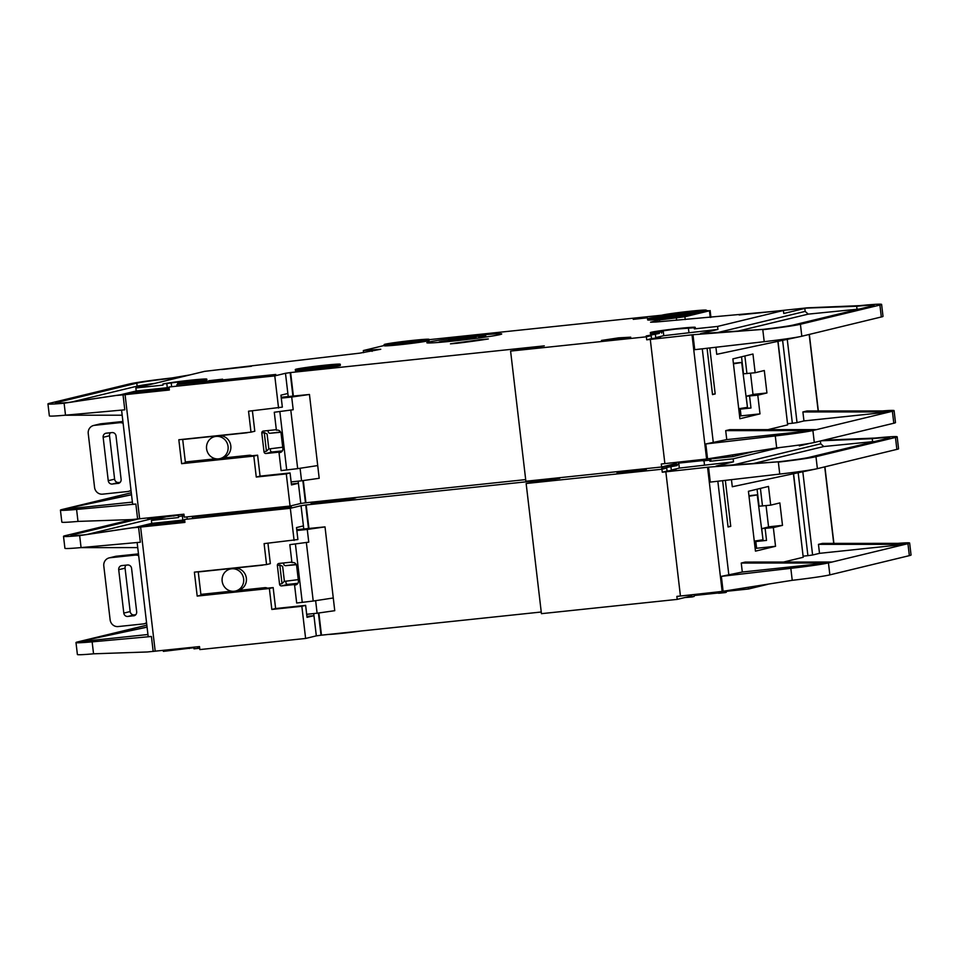 <?xml version="1.0" encoding="UTF-8"?>
<svg xmlns="http://www.w3.org/2000/svg" width="959" height="959" viewBox="0 0 959 959"><rect width="100%" height="100%" fill="white"/><g stroke="black" fill="none" stroke-linecap="round" stroke-linejoin="round"><path stroke-width="1.44" d="M234.224 591.247A11.304 10.765 76.4 0 1 230.256 569.035A11.304 10.765 76.4 0 1 243.526 578.193A11.304 10.765 76.4 0 1 234.224 591.247M235.566 591.02L238.252 590.372A11.304 10.765 -103.6 0 0 234.272 568.16A11.304 10.765 -103.6 0 0 232.929 568.387L230.256 569.035M897.168 436.813A37.689 1.45 173.3 0 1 895.466 437.448L815.965 456.676L817.38 468.651L897.948 449.124A37.689 1.45 173.3 0 0 898.571 448.776L897.168 436.813A37.689 1.45 173.3 0 0 875.351 438.047L872.222 438.683A30.149 1.163 173.3 0 1 889.676 437.688A30.149 1.163 173.3 0 1 888.322 438.203L808.821 457.431A30.149 1.163 173.3 0 1 778.732 461.782L716.049 466.05L733.491 461.83L679.332 468.088L678.852 463.976L677.114 464.396L677.246 465.523L674.908 465.822A22.608 0.863 173.3 0 1 666.014 466.17L665.99 465.93M684.978 597.505A22.608 0.863 -6.7 0 0 692.062 596.954L691.93 595.827L677.21 599.387L541.439 613.664L526.143 483.504L559.852 478.277L306.173 504.949L308.93 528.385M355.873 497.457L355.909 497.769A22.608 0.863 173.3 0 1 354.89 498.153A22.608 0.863 173.3 0 1 330.112 501.665A22.608 0.863 173.3 0 1 310.992 503.043L310.896 502.18M646.282 469.586L617.021 472.847L634.211 470.258L646.282 469.586M238.467 511.471L225.341 512.861M670.952 467.033L671.312 470.03L675.975 469.826L667.068 471.061L666.721 468.064L661.722 468.388L677.246 465.523M219.06 513.521A22.608 0.863 173.3 0 1 193.31 516.913L193.238 516.23M146.847 625.172L77.727 641.895L147.075 627.162M306.928 616.409L313.953 615.666L316.326 635.865L305.621 638.454L199.856 649.579L199.508 646.582L147.302 651.976L93.55 653.81A37.689 1.45 173.3 0 1 77.391 654.518L75.989 642.542A37.689 1.45 -6.7 0 1 77.679 641.907L147.938 634.51M147.063 627.042L81.743 640.924M165.428 517.009L151.414 520.401L151.762 523.386L135.698 527.282L79.657 535.613A37.689 1.45 173.3 0 1 63.51 536.321A37.689 1.45 173.3 0 1 65.2 535.685L131.839 519.562M75.989 642.542A37.689 1.45 -6.7 0 0 92.136 641.847L151.426 636.488L148.189 636.62L137.137 542.518M155.202 651.245L140.613 527.066L138.587 527.27L140.35 542.231L81.071 547.589A37.689 1.45 173.3 0 1 64.912 548.284L63.51 536.321M137.736 547.601L80.556 547.637M193.31 516.913L291.344 506.879L280.855 508.929L184.572 519.418L290.325 508.294L301.042 505.705L303.416 525.904L296.499 527.57L297.901 539.545L264.097 543.621L266.554 564.563L194.377 572.151L197.194 596.09L269.371 588.502L271.829 609.444L301.845 606.292L305.621 638.454M267.945 543.214L270.342 563.64L266.554 564.563M198.237 571.744L200.982 595.167L273.159 587.579L275.617 608.533L305.633 605.369L307.036 617.344L313.953 615.666L313.713 613.58M260.177 588.946L260.081 588.167M138.312 518.975L72.357 534.93L72.428 535.625M81.071 547.589L79.657 535.613L83.912 534.882A30.149 1.163 173.3 0 1 70.99 535.446A30.149 1.163 173.3 0 1 72.357 534.93M710.703 458.917L710.799 459.769A22.608 0.863 173.3 0 1 709.78 460.152A22.608 0.863 -6.7 0 0 710.799 459.769L710.931 460.895A22.608 0.863 173.3 0 1 709.912 461.279L733.144 458.834L779.895 447.529M151.414 520.401L178.566 517.548L178.302 515.295L147.806 518.963L147.698 517.992M301.042 505.705L306.173 504.949M666.721 468.064L661.914 469.227L526.143 483.504M767.656 584.355L748.428 589.006L725.208 591.439L725.34 592.566L719.562 593.177L719.382 591.727M541.248 612.01L321.013 635.218L318.412 613.029M316.326 635.865L321.013 635.218M199.7 648.212L193.994 648.823L193.862 647.709L163.366 651.377L163.246 650.394M290.325 508.294L294.101 540.456M140.613 527.066L184.919 522.403L184.572 519.418M132.714 527.798L138.587 527.27M184.871 522.044L145.672 526.059L156.329 523.95L184.751 520.965M184.631 519.922L151.762 523.386M197.194 596.09L200.982 595.167M269.371 588.502L273.159 587.579M271.829 609.444L275.617 608.533M301.845 606.292L305.633 605.369M261.903 587.975L261.987 588.754M154.075 518.268A30.149 1.163 -6.7 0 0 152.685 518.567L87.401 534.367M136.046 527.198L83.912 534.882M182.174 514.36L182.366 516.002L178.434 516.422L184.14 515.81L182.366 516.002L182.857 520.126M674.908 465.822L674.776 464.695A22.608 0.863 173.3 0 1 669.43 465.103A22.608 0.863 -6.7 0 0 676.503 464.54L676.371 463.425L661.65 466.985L525.88 481.25L510.596 351.09L544.304 345.863L290.625 372.548L293.37 395.983M752.108 451.941L732.88 456.592L709.648 459.037L709.912 461.279M733.491 461.83L733.144 458.834M704.481 464.875L704.002 460.764L709.78 460.152L702.947 460.835L704.002 460.764L703.834 459.325M798.164 472.739L807.91 555.657L803.27 556.148M793.584 473.722L803.222 557.275L793.405 473.758M783.503 562.058L803.222 557.275M909.024 543.357L822.474 543.393L818.459 544.364L905.26 544.328L909.024 543.381A37.689 1.45 -6.7 0 0 909.647 543.034L911.05 555.009A37.689 1.45 173.3 0 1 909.348 555.645L829.859 574.873L828.444 562.909L905.26 544.328L819.513 553.343L812.597 555.009L802.815 471.756M807.91 555.657L812.597 555.009M818.459 544.364L819.513 553.343M773.338 527.582L775.543 546.282L755.452 551.137L748.428 491.296L768.507 486.441L770.712 505.141L779.859 502.924L782.496 525.364L773.338 527.582L761.71 528.661L769.633 526.719L782.496 525.364M725.34 480.363L730.746 526.347L728.061 526.994L722.618 480.675M741.247 563.041L828.037 563.005A37.689 1.45 -6.7 0 1 790.827 568.339L721.36 576.359L742.302 572.02L741.247 563.041L745.263 562.07L832.076 562.034M731.453 479.656L732.292 486.74L816.972 468.747A37.689 1.45 173.3 0 1 779.751 474.082L710.283 482.101L708.521 467.141L662.273 472.212L667.068 471.061M909.647 543.034A37.689 1.45 -6.7 0 0 897.936 543.357M778.732 461.782L708.521 467.141M815.965 456.676A37.689 1.45 173.3 0 1 778.348 462.118L779.751 474.082M761.71 528.661L763.112 540.636L766.529 540.42L754.349 541.679M755.141 548.416L775.543 546.282M770.712 505.141L759.072 506.22L757.071 489.21M766.061 505.633L768.579 526.971M829.859 574.873A37.689 1.45 173.3 0 1 792.23 580.315L722.151 591.427L707.562 467.249M828.444 562.909L742.302 572.02M730.746 526.347L728.025 526.635M799.219 445.024L799.315 445.899L809.84 443.358M875.351 438.047L823.673 440.205M821.168 440.804L872.222 438.683L872.582 441.679L823.817 446.522L753.882 463.437M874.896 441.452A30.149 1.163 -6.7 0 0 872.582 441.679M754.337 541.655L763.088 540.444M757.73 494.832L749.003 496.247M763.004 539.713L757.238 494.952M748.943 495.707L757.73 494.784M702.791 459.433L702.983 460.835M671.312 470.03L679.332 468.088M722.151 591.427L680.434 596.019L665.846 471.84M680.434 596.019L676.862 596.39L677.21 599.387M820.389 440.996L820.712 443.801L823.817 446.522M192.543 518.208L192.423 517.129M318.868 612.969L321.469 635.11M661.914 469.227L662.273 472.212M346.619 498.428A22.608 0.863 173.3 0 1 312.083 502.06A22.608 0.863 -6.7 0 0 346.619 498.428M748.26 587.531L748.428 589.006M725.34 592.566A22.608 0.863 -6.7 0 0 726.359 592.183L726.263 591.331M692.062 596.954L694.184 596.426L693.884 594.532M189.355 648.488L189.259 647.661M327.642 634.462A22.608 0.863 -6.7 0 0 362.178 630.83M754.277 541.128L762.513 539.833M702.923 460.572L678.516 463.125L702.923 460.572M694.076 595.527L718.471 592.974M718.507 593.237L718.339 591.847L718.507 593.237L719.562 593.177M126.025 565.151A3.764 3.584 -103.6 0 0 125.066 568.172L130.16 611.554A3.764 3.584 -103.6 0 0 134.176 614.923L135.71 614.755M283.888 562.945A1.882 1.798 -103.6 0 0 285.734 565.666L296.307 564.683M286.477 581.106A1.882 1.798 -103.6 0 0 287.928 584.367L297.889 583.324M325.017 526.887L334.751 610.691L325.017 526.887L296.739 529.668M138.468 553.882L116.423 556.208A7.54 7.181 -103.6 0 0 115.536 556.352L109.17 557.898A7.54 7.181 76.4 0 1 110.069 557.742L135.075 555.117A7.54 7.181 76.4 0 1 138.683 555.705M296.846 530.531L307.264 529.44L308.762 542.147L289.822 544.664L308.762 542.147M198.261 571.948L262.143 565.223A5.275 5.023 -103.6 0 0 263.473 564.887M267.501 588.179A5.275 5.023 -103.6 0 0 264.78 587.675L237.58 590.528M315.631 600.67L317.105 613.221L306.688 614.311M291.872 562.106L278.937 563.46A1.882 1.798 76.4 0 0 277.367 565.522L279.56 584.223A1.882 1.798 76.4 0 0 281.574 585.901L297.026 584.283M298.273 579.62L284.403 581.37L282.641 566.397L279.8 564.935L277.367 565.522M296.175 564.419L285.482 565.678M289.822 544.664L291.932 562.609L292.651 562.537A3.764 3.584 76.4 0 1 296.643 565.762L298.429 581.01A3.764 3.584 76.4 0 1 295.288 584.978L294.569 585.062L296.679 603.007L313.221 601.041L306.377 542.686M133.529 615.858A3.764 3.584 76.4 0 0 136.669 611.746L131.575 568.351A3.764 3.584 76.4 0 0 127.559 564.995L121.841 565.594A3.764 3.584 -103.6 0 0 118.712 569.706L123.807 613.101A3.764 3.584 -103.6 0 0 127.811 616.457L134.416 615.642M333.252 597.972L313.221 601.041M146.547 622.607A7.54 7.181 76.4 0 1 143.167 623.937L118.149 626.563A7.54 7.181 76.4 0 1 110.129 619.838L103.8 565.978A7.54 7.181 76.4 0 1 109.17 557.898M279.56 584.223L281.994 583.635L284.224 581.394M200.899 594.388L231.491 591.176M294.569 585.062L296.595 584.57M307.264 529.44L324.909 526.911M334.751 610.691L317.105 613.221M655.692 317.669L667.764 316.997L684.966 314.408L655.692 317.669M669.526 314.324L681.597 313.653L698.799 311.064L669.526 314.324M448.692 340.385L448.608 339.714L468.891 336.969L480.051 336.165L478.769 336.537L478.937 337.976M448.608 339.714A18.844 0.719 173.3 0 1 449.076 339.582A18.844 0.719 173.3 0 1 469.73 336.657A18.844 0.719 173.3 0 1 485.662 335.506A18.844 0.719 173.3 0 1 484.81 335.83A18.844 0.719 173.3 0 1 484.163 335.974L484.307 337.232M439.174 342.375L439.126 342.003A18.844 0.719 173.3 0 1 439.594 341.872A18.844 0.719 173.3 0 1 460.236 338.947A18.844 0.719 173.3 0 1 476.179 337.796A18.844 0.719 173.3 0 1 475.328 338.119A18.844 0.719 173.3 0 1 474.681 338.263L474.705 338.527M439.126 342.003L474.681 338.263M390.84 343.622A16.579 0.635 -6.7 0 0 390.097 343.921A16.579 0.635 -6.7 0 0 404.29 342.866A16.579 0.635 -6.7 0 0 422.284 340.313A16.579 0.635 -6.7 0 0 423.027 340.049A16.579 0.635 -6.7 0 0 409.181 341.032A16.579 0.635 -6.7 0 0 390.84 343.622M303.476 368.376L315.547 367.705L332.737 365.115L303.476 368.376M218.676 458.846A11.304 10.765 76.4 0 1 214.696 436.633A11.304 10.765 76.4 0 1 227.966 445.791A11.304 10.765 76.4 0 1 218.676 458.846M220.019 458.606L222.692 457.958A11.304 10.765 -103.6 0 0 218.712 435.746A11.304 10.765 -103.6 0 0 217.381 435.985L214.696 436.633M198.609 380.255L177.631 383.384A22.608 0.863 173.3 0 0 205.753 379.5A22.608 0.863 173.3 0 0 206.784 379.117A22.608 0.863 173.3 0 0 187.652 380.507A22.608 0.863 173.3 0 0 162.886 384.008L188.024 380.759L198.609 380.255M881.609 304.399A37.689 1.45 173.3 0 1 879.906 305.046L800.417 324.274L801.82 336.237L882.4 316.71A37.689 1.45 173.3 0 0 883.011 316.374L881.609 304.399A37.689 1.45 173.3 0 0 859.791 305.645L856.675 306.269A30.149 1.163 173.3 0 1 874.129 305.286A30.149 1.163 173.3 0 1 872.762 305.789L793.273 325.029A30.149 1.163 173.3 0 1 763.172 329.369L700.49 333.636L717.931 329.416L663.772 335.686L663.292 331.562L659.217 332.293A22.608 0.863 173.3 0 1 650.334 332.641A22.608 0.863 173.3 0 1 672.691 329.141A22.608 0.863 173.3 0 1 695.251 327.367A22.608 0.863 173.3 0 1 694.232 327.75L694.364 328.865L717.584 326.432L783.407 310.5L655.92 322.02L650.586 322.2L659.456 319.97L684.906 316.746L685.241 319.539M694.232 327.75L675.016 329.165L658.497 331.502L663.292 331.562M340.229 364.24L340.361 365.355A22.608 0.863 173.3 0 1 339.342 365.739A22.608 0.863 173.3 0 1 314.564 369.251A22.608 0.863 173.3 0 1 295.444 370.63L295.312 369.515A22.608 0.863 173.3 0 1 296.331 369.131A22.608 0.863 173.3 0 1 321.097 365.619A22.608 0.863 173.3 0 1 340.229 364.24A22.608 0.863 173.3 0 1 339.21 364.624A22.608 0.863 173.3 0 1 314.432 368.124A22.608 0.863 173.3 0 1 295.312 369.515M647.157 317.813L633.252 319.359L647.157 317.813M429.021 339.33L429.152 340.457A22.608 0.863 173.3 0 1 428.134 340.841A22.608 0.863 173.3 0 1 403.355 344.353A22.608 0.863 173.3 0 1 384.235 345.731L384.103 344.605A22.608 0.863 173.3 0 1 385.122 344.221A22.608 0.863 173.3 0 1 409.901 340.721A22.608 0.863 173.3 0 1 429.021 339.33A22.608 0.863 173.3 0 1 428.002 339.714A22.608 0.863 173.3 0 1 403.224 343.226A22.608 0.863 173.3 0 1 384.103 344.605M499.999 334.595A37.689 1.45 173.3 0 1 458.714 340.445A37.689 1.45 173.3 0 1 426.839 342.747A37.689 1.45 173.3 0 1 428.541 342.111A37.689 1.45 173.3 0 1 469.826 336.261A37.689 1.45 173.3 0 1 501.701 333.96A37.689 1.45 173.3 0 1 499.999 334.595M630.722 337.184L601.461 340.445L618.663 337.844L630.722 337.184M706.28 310.177A22.608 0.863 173.3 0 1 705.261 310.56A22.608 0.863 173.3 0 1 680.482 314.072A22.608 0.863 173.3 0 1 661.362 315.451A22.608 0.863 173.3 0 1 662.381 315.067A22.608 0.863 173.3 0 1 687.159 311.567A22.608 0.863 173.3 0 1 706.28 310.177L706.411 311.303A22.608 0.863 173.3 0 1 705.392 311.687A22.608 0.863 173.3 0 1 692.47 313.749M222.596 379.177L208.69 380.723L222.596 379.177M479.188 339.726L488.323 338.959A49.748 1.906 173.3 0 1 457.239 343.262L450.454 343.837L455.645 342.986A37.689 1.45 -6.7 0 0 479.188 339.726L479.26 340.349M692.446 313.533L692.578 314.648A22.608 0.863 173.3 0 1 691.559 315.031A22.608 0.863 173.3 0 1 666.781 318.544A22.608 0.863 173.3 0 1 647.661 319.922L647.529 318.808A22.608 0.863 173.3 0 1 648.548 318.424A22.608 0.863 173.3 0 1 673.326 314.912A22.608 0.863 173.3 0 1 692.446 313.533A22.608 0.863 173.3 0 1 691.427 313.917A22.608 0.863 173.3 0 1 666.649 317.417A22.608 0.863 173.3 0 1 647.529 318.808M655.405 334.631L655.752 337.628L660.427 337.424L651.509 338.647L651.161 335.65L646.174 335.974L659.348 333.408A22.608 0.863 173.3 0 1 650.466 333.768L650.334 332.641M206.784 379.117L206.916 380.243A22.608 0.863 173.3 0 1 205.885 380.627A22.608 0.863 173.3 0 1 177.763 384.499L177.631 383.384M131.287 492.77L62.179 509.493L131.527 494.76M131.515 494.64L66.195 508.51M384.199 345.504L363.341 350.55L380.759 349.268L359.685 353.164L204.591 371.361L135.854 387.987L136.214 390.984L120.151 394.868L64.109 403.212A37.689 1.45 173.3 0 1 47.95 403.907A37.689 1.45 173.3 0 1 49.652 403.271L129.633 383.924A37.689 1.45 173.3 0 1 171.685 377.99L186.801 375.664M223.519 369.371L251.414 366.266M363.341 350.55L363.593 352.672M291.38 483.995L298.405 483.264L300.778 503.463L290.062 506.052L184.308 517.177L183.948 514.18L131.743 519.574L77.991 521.408A37.689 1.45 173.3 0 1 61.832 522.104L60.429 510.14A37.689 1.45 -6.7 0 0 76.588 509.433L135.866 504.074L132.63 504.218L121.577 410.104M132.39 502.108L62.179 509.493A37.689 1.45 -6.7 0 0 60.429 510.14M139.642 518.843L125.066 394.652L123.04 394.856L124.79 409.817L65.512 415.175A37.689 1.45 173.3 0 1 49.353 415.882L47.95 403.907M122.177 415.199L65.008 415.223M177.763 384.499L275.796 374.466L265.307 376.515L169.012 387.004L274.777 375.892L285.482 373.291L287.856 393.49L280.939 395.168L282.342 407.131L248.537 411.207L250.994 432.161L178.83 439.749L181.635 463.688L253.811 456.088L256.269 477.043L286.285 473.89L290.062 506.052M252.397 410.8L254.794 431.238L250.994 432.161M182.678 439.342L185.435 462.765L257.611 455.177L260.069 476.12L290.074 472.967L291.488 484.93L298.405 483.264L298.153 481.166M244.629 456.544L244.533 455.753M155.31 383.288A30.149 1.163 -6.7 0 0 137.137 386.165L136.777 383.168L56.797 402.516L56.881 403.212M136.777 383.168A30.149 1.163 173.3 0 1 170.426 378.421L170.558 379.596M65.512 415.175L64.109 403.212L68.365 402.468A30.149 1.163 173.3 0 1 55.442 403.032A30.149 1.163 173.3 0 1 56.797 402.516M224.226 369.143L221.793 369.551M189.822 374.933L171.685 377.99M695.251 327.367L695.383 328.481A22.608 0.863 173.3 0 1 694.364 328.865M706.327 310.608L709.456 310.8L684.906 316.746M661.95 315.187L429.057 339.678M135.854 387.987L163.018 385.134L162.886 384.008M285.482 373.291L290.625 372.548M651.161 335.65L646.366 336.813L510.596 351.09M525.688 479.596L305.465 502.816L302.852 480.627M300.778 503.463L305.465 502.816M274.777 375.892L278.554 408.054M125.066 394.652L169.359 390.001L169.012 387.004M117.154 395.384L123.04 394.856M169.323 389.642L130.112 393.658L140.769 391.536L169.192 388.551M169.072 387.508L136.214 390.984M181.635 463.688L185.435 462.765M253.811 456.088L257.611 455.177M256.269 477.043L260.069 476.12M286.285 473.89L290.074 472.967M246.343 455.561L246.439 456.352M137.137 386.165L71.853 401.953M120.498 394.784L68.365 402.468M717.931 329.416L717.584 326.432M859.791 305.645L807.442 307.827L739.149 314.984M782.616 340.337L792.35 423.255L787.711 423.734M778.025 341.308L787.663 424.873L777.857 341.344M767.943 429.644L787.663 424.873M893.464 410.943L806.915 410.979L802.899 411.95L889.712 411.914L893.464 410.967A37.689 1.45 -6.7 0 0 894.088 410.632L895.49 422.595A37.689 1.45 173.3 0 1 893.8 423.231L814.299 442.471L812.896 430.495L889.712 411.914L803.954 420.929L797.037 422.607L787.255 339.342M792.35 423.255L797.037 422.607M802.899 411.95L803.954 420.929M757.79 395.168L759.984 413.88L739.904 418.735L732.868 358.894L752.959 354.027L755.153 372.727L764.299 370.522L766.936 392.962L757.79 395.168L746.15 396.259L754.074 394.317L766.936 392.962M709.792 347.949L715.186 393.945L712.513 394.593L707.071 348.261M725.699 430.639L812.477 430.591A37.689 1.45 -6.7 0 1 775.28 435.937L705.8 443.945L726.754 439.606L725.699 430.639L729.715 429.656L816.517 429.62M715.905 347.242L716.733 354.327L801.424 336.345A37.689 1.45 173.3 0 1 764.203 341.68L694.724 349.687L692.973 334.727L646.714 339.81L651.509 338.647M894.088 410.632A37.689 1.45 -6.7 0 0 882.376 410.943M763.172 329.369L692.973 334.727M800.417 324.274A37.689 1.45 173.3 0 1 762.801 329.704L764.203 341.68M746.15 396.259L747.564 408.222L750.981 408.007L738.79 409.277L747.541 408.031M739.581 416.002L759.984 413.88M755.153 372.727L743.525 373.818L741.523 356.796M750.513 373.219L753.019 394.569M814.299 442.471A37.689 1.45 173.3 0 1 776.682 447.901L706.591 459.013L692.002 334.835M812.896 430.495L726.754 439.606M715.186 393.945L712.465 394.221M783.407 310.5L783.767 313.497L806.075 308.103L856.675 306.269L857.022 309.266L808.257 314.12L738.322 331.035M807.442 307.827L806.075 308.103M859.336 309.038A30.149 1.163 -6.7 0 0 857.022 309.266M742.182 362.418L733.455 363.833M747.457 407.311L741.691 362.538M733.395 363.293L742.17 362.37M655.752 337.628L663.772 335.686M706.591 459.013L664.875 463.617L650.286 339.438M664.875 463.617L661.302 463.988L661.65 466.985M804.817 308.426L805.164 311.399L808.257 314.12M176.995 385.806L176.864 384.715M303.308 480.555L305.909 502.708M646.366 336.813L646.714 339.81M487.783 336.729A37.689 1.45 -6.7 0 0 485.829 336.897M732.7 455.129L732.88 456.592M676.503 464.54L678.624 464.024L678.337 462.13M173.807 516.086L173.711 515.259M738.73 408.714L746.953 407.431M110.465 432.749A3.764 3.584 -103.6 0 0 109.518 435.758L114.612 479.152A3.764 3.584 -103.6 0 0 118.616 482.509L120.151 482.353M268.34 430.531A1.882 1.798 -103.6 0 0 270.174 433.252L280.759 432.269M270.918 448.692A1.882 1.798 -103.6 0 0 272.38 451.953L282.33 450.91M309.457 394.473L319.191 478.289L309.457 394.473L281.191 397.266M122.92 421.481L100.875 423.794A7.54 7.181 -103.6 0 0 99.976 423.95L93.61 425.484A7.54 7.181 76.4 0 1 94.509 425.328L119.527 422.703A7.54 7.181 76.4 0 1 123.124 423.291M281.287 398.117L291.704 397.026L293.202 409.745L274.274 412.25L293.202 409.745M182.701 439.534L246.583 432.821A5.275 5.023 -103.6 0 0 247.925 432.485M251.953 455.777A5.275 5.023 -103.6 0 0 249.22 455.261L222.032 458.126M300.083 468.268L301.558 480.807L291.128 481.909M276.312 429.692L263.377 431.059A1.882 1.798 76.4 0 0 261.807 433.108L264.013 451.809A1.882 1.798 76.4 0 0 266.015 453.499L281.478 451.869M282.713 447.206L268.844 448.956L267.093 433.995L264.24 432.521L261.807 433.108M280.627 432.018L269.923 433.264M274.274 412.25L276.384 430.207L277.091 430.135A3.764 3.584 76.4 0 1 281.083 433.36L282.881 448.596A3.764 3.584 76.4 0 1 279.728 452.576L279.009 452.648L281.119 470.605L297.674 468.639L290.817 410.284M117.981 483.456A3.764 3.584 76.4 0 0 121.11 479.332L116.015 435.949A3.764 3.584 76.4 0 0 111.999 432.581L106.281 433.18A3.764 3.584 -103.6 0 0 103.152 437.304L108.247 480.687A3.764 3.584 -103.6 0 0 112.263 484.055L118.856 483.24M317.693 465.571L297.674 468.639M130.987 490.205A7.54 7.181 76.4 0 1 127.607 491.523L102.589 494.161A7.54 7.181 76.4 0 1 94.569 487.424L88.24 433.564A7.54 7.181 76.4 0 1 93.61 425.484M264.013 451.809L266.434 451.221L268.676 448.992M185.339 461.974L215.931 458.762M279.009 452.648L281.047 452.157M291.704 397.026L309.349 394.497M478.769 336.537L484.163 335.974M319.191 478.289L301.558 480.807M463.952 338.791L464.072 339.834M460.704 339.582L460.776 340.217M455.345 340.145L455.417 340.805M93.55 653.81L92.136 641.847M151.426 636.488L153.176 651.449M303.416 525.904L303.763 528.936M308.474 528.433L305.729 505.057M824.728 466.877L833.719 543.381M895.466 437.448L896.869 449.423M728.876 575.268L717.835 481.226M907.945 543.681L909.348 555.645M755.812 541.547L756.603 548.272M765.126 528.445L766.529 540.42M760.415 488.395L762.489 506.004M723.11 591.319L721.36 576.359M790.827 568.339L792.23 580.315M820.712 443.801L734.067 464.767M156.449 525.029L156.329 523.95M151.642 524.597L151.75 525.532M187.161 518.783L186.933 516.889M197.734 646.774L197.926 648.416M302.265 602.42L295.42 544.077M134.176 614.923L127.811 616.457M116.423 556.208L110.069 557.742M135.075 555.117L138.516 554.278M281.574 585.901L287.928 584.367M296.163 584.774L295.288 584.978M125.066 568.172L118.712 569.706M123.807 613.101L130.16 611.554M281.994 583.635L279.8 564.935M262.143 565.223L263.365 564.935M77.991 521.408L76.588 509.433M135.866 504.074L137.628 519.035M287.856 393.49L288.215 396.523M371.912 349.651L372.116 351.354M292.915 396.031L290.169 372.655M167.298 387.712L166.818 383.6M659.348 333.408L659.217 332.293M688.934 332.473L688.442 328.362M809.18 334.463L818.159 410.979M879.906 305.046L881.321 317.009M713.328 442.854L702.276 348.812M892.385 411.267L893.8 423.231M740.252 409.133L741.043 415.87M749.566 396.043L750.981 408.007M744.867 355.981L746.929 373.59M707.562 458.905L705.8 443.945M775.28 435.937L776.682 447.901M805.164 311.399L718.519 332.353M659.456 319.97L659.66 321.709M676.646 320.27L676.335 317.645M710.235 317.429L709.456 310.8M140.901 392.627L140.769 391.536M661.686 333.109L661.554 331.982M702.827 459.433L702.983 460.811M136.082 392.183L136.19 393.118M171.601 386.381L171.205 383.013M286.717 470.018L279.86 411.663M118.616 482.509L112.263 484.055M100.875 423.794L94.509 425.328M119.527 422.703L122.968 421.876M266.015 453.499L272.38 451.953M280.615 452.36L279.728 452.576M109.518 435.758L103.152 437.304M108.247 480.687L114.612 479.152M266.434 451.221L264.24 432.521M246.583 432.821L247.818 432.521M833.898 543.381L824.908 466.829M693.956 594.532L694.184 596.426M144.054 623.782L146.607 623.158M485.662 335.506L485.841 337.017M818.339 410.979L809.348 334.427M710.931 317.369L710.139 310.548M661.47 316.35L661.362 315.451M678.409 462.118L678.624 464.024M128.506 491.368L131.059 490.756"/></g></svg>
